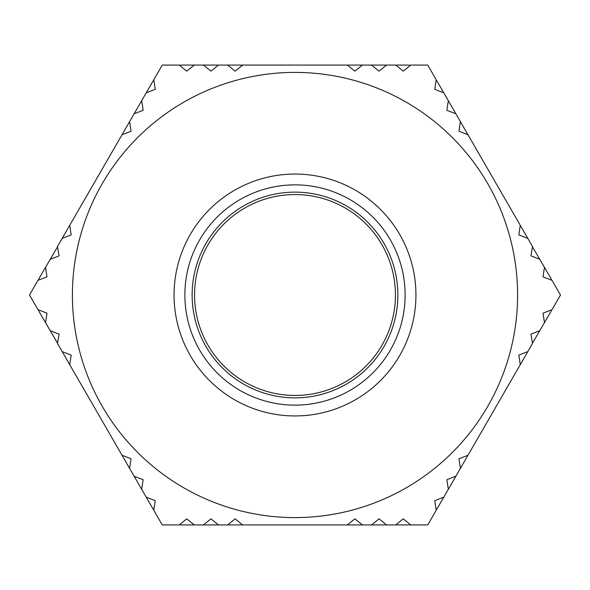 <?xml version="1.0" encoding="UTF-8"?>
<svg xmlns="http://www.w3.org/2000/svg" width="590" height="590" viewBox="0 0 590 590"><rect width="100%" height="100%" fill="white"/><g stroke="black" fill="none" stroke-linecap="round" stroke-linejoin="round"><path stroke-width="0.89" d="M57.673 343.41L39.98 313.15A36.307 36.307 0 0 1 38.262 309.787M38.262 280.213A36.307 36.307 0 0 1 39.98 276.85L57.673 246.591M551.739 309.787A36.307 36.307 0 0 1 550.02 313.15L532.327 343.41M532.327 246.591L550.02 276.85A36.307 36.307 0 0 1 551.739 280.213M57.444 343.41L59.096 334.147L50.076 330.636M62.171 351.596L69.723 364.672L71.198 355.106L62.171 351.596L57.621 343.712M122.027 455.259L129.579 468.335L131.046 458.769L122.027 455.259L69.723 364.672M134.129 476.219L141.674 489.294L143.149 479.729L134.129 476.219L129.579 468.335M179.434 524.731A36.307 36.307 0 0 0 183.21 524.93L194.294 524.93L186.742 518.868L179.19 524.93L162.25 524.93L153.776 510.254L155.251 500.689L146.224 497.178L151.77 506.781A36.307 36.307 0 0 0 153.828 509.944M153.828 80.056A36.307 36.307 0 0 0 151.77 83.22L146.224 92.822L155.251 89.311L153.776 79.746L162.25 65.07L179.19 65.07L186.742 71.132L194.294 65.07L183.21 65.07A36.307 36.307 0 0 0 179.434 65.269M141.674 100.706L134.129 113.782L143.149 110.271L141.674 100.706L146.224 92.822M129.579 121.665L122.027 134.741L131.046 131.231L129.579 121.665L134.129 113.782M69.723 225.328L62.171 238.404L71.198 234.894L69.723 225.328L122.027 134.741M50.076 259.364L59.096 255.854L57.444 246.591M532.556 246.591L530.904 255.854L539.924 259.364M527.829 238.404L520.277 225.328L518.802 234.894L527.829 238.404L532.379 246.288M467.973 134.741L460.421 121.665L458.954 131.231L467.973 134.741L520.277 225.328M455.871 113.782L448.326 100.706L446.851 110.271L455.871 113.782L460.421 121.665M410.566 65.269A36.307 36.307 0 0 0 406.79 65.07L395.706 65.07L403.258 71.132L410.81 65.07L427.75 65.07L436.224 79.746L434.749 89.311L443.776 92.822L438.23 83.22A36.307 36.307 0 0 0 436.172 80.056M386.605 65.07L371.501 65.07L379.053 71.132L386.605 65.07L395.706 65.07M362.4 65.07L347.296 65.07L354.848 71.132L362.4 65.07L371.501 65.07M242.704 65.07L227.6 65.07L235.152 71.132L242.704 65.07L347.296 65.07M218.499 65.07L203.395 65.07L210.947 71.132L218.499 65.07L227.6 65.07M203.395 524.93L218.499 524.93L210.947 518.868L203.395 524.93L194.294 524.93M227.6 524.93L242.704 524.93L235.152 518.868L227.6 524.93L218.499 524.93M347.296 524.93L362.4 524.93L354.848 518.868L347.296 524.93L242.704 524.93M371.501 524.93L386.605 524.93L379.053 518.868L371.501 524.93L362.4 524.93M436.172 509.944A36.307 36.307 0 0 0 438.23 506.781L443.776 497.178L434.749 500.689L436.224 510.254L427.75 524.93L410.81 524.93L403.258 518.868L395.706 524.93L406.79 524.93A36.307 36.307 0 0 0 410.566 524.731M448.326 489.294L455.871 476.219L446.851 479.729L448.326 489.294L443.776 497.178M460.421 468.335L467.973 455.259L458.954 458.769L460.421 468.335L455.871 476.219M520.277 364.672L527.829 351.596L518.802 355.106L520.277 364.672L467.973 455.259M539.924 330.636L530.904 334.147L532.556 343.41M395.44 295A100.44 100.44 0 0 0 244.776 208.012A100.44 100.44 0 0 0 244.776 381.988A100.44 100.44 0 0 0 395.44 295A100.44 100.44 0 0 1 244.776 381.988A100.44 100.44 0 0 1 244.776 208.012A100.44 100.44 0 0 1 395.44 295M397.867 295A102.867 102.867 0 0 1 243.567 384.083A102.867 102.867 0 0 1 243.567 205.917A102.867 102.867 0 0 1 397.867 295A102.867 102.867 0 0 0 243.567 205.917A102.867 102.867 0 0 0 243.567 384.083A102.867 102.867 0 0 0 397.867 295A102.867 102.867 0 0 0 243.567 205.917A102.867 102.867 0 0 0 243.567 384.083A102.867 102.867 0 0 0 397.867 295M45.526 322.752L46.994 313.179L37.974 309.669L29.5 295L37.974 280.331L46.994 276.821L45.526 267.248M146.224 497.178L141.674 489.294M395.706 524.93L386.605 524.93M532.379 343.712L527.829 351.596M544.474 267.248L543.006 276.821L552.026 280.331L560.5 295L552.026 309.669L543.006 313.179L544.474 322.752M443.776 92.822L448.326 100.706M194.294 65.07L203.395 65.07M57.621 246.288L62.171 238.404M517.6 295A222.6 222.6 0 0 0 183.704 102.225A222.6 222.6 0 0 0 183.704 487.775A222.6 222.6 0 0 0 517.6 295M405.124 295A110.124 110.124 0 0 0 239.938 199.627A110.124 110.124 0 0 0 239.938 390.374A110.124 110.124 0 0 0 405.124 295M415.943 295A120.943 120.943 0 0 1 234.525 399.74A120.943 120.943 0 0 1 234.525 190.26A120.943 120.943 0 0 1 415.943 295"/></g></svg>
